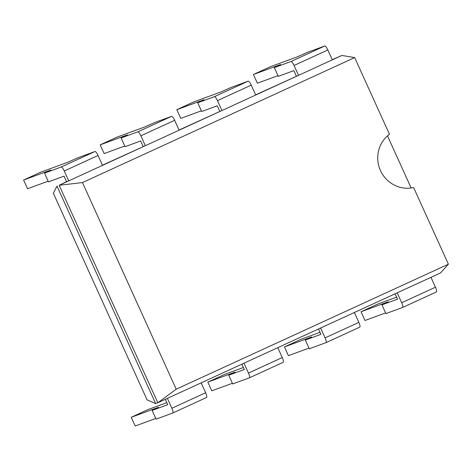 <?xml version="1.0" encoding="UTF-8"?>
<svg xmlns="http://www.w3.org/2000/svg" width="472" height="472" viewBox="0 0 472 472"><rect width="100%" height="100%" fill="white"/><g stroke="black" fill="none" stroke-linecap="round" stroke-linejoin="round"><path stroke-width="0.71" d="M44.515 173.141L50.787 170.062L23.6 180.027L40.492 172.274L67.673 162.309L78.293 157.63L94.96 151.524L61.183 167.035L44.515 173.141L48.468 181.862L64.05 176.15L66.558 181.679L59.159 185.278L341.893 55.448L354.678 57.59L389.453 134.26A29.86 28.969 69.9 0 0 380.473 170.569A29.86 28.969 69.9 0 0 413.619 187.531L448.4 264.202L176.198 389.193L157.813 402.763L440.553 272.934L448.4 264.202M102.436 165.2L145.335 145.706L140.851 135.818A4.785 1.156 65.3 0 0 137.789 131.859L121.121 137.966L127.387 134.886L100.206 144.851L117.091 137.098L144.279 127.133L154.899 122.454L171.566 116.348A4.785 1.156 65.3 0 1 174.628 120.307L179.112 130.195L145.335 145.706M179.041 130.024L221.94 110.531L217.456 100.642A4.785 1.156 65.3 0 0 214.388 96.683L197.721 102.79L203.992 99.71L176.805 109.675L193.697 101.922L220.878 91.957L231.498 87.279L248.166 81.172A4.785 1.156 65.3 0 1 251.234 85.131L255.718 95.02L221.94 110.531M255.641 94.848L298.54 75.355L294.056 65.466A4.785 1.156 65.3 0 0 290.994 61.508L274.326 67.614L280.592 64.534L253.411 74.499L270.297 66.747L297.484 56.782L308.104 52.109L324.771 45.996A4.785 1.156 65.3 0 1 327.833 49.955L332.317 59.844L298.54 75.355M332.247 59.673L341.893 55.448M155.642 403.56L147.075 399.873L53.354 193.26L56.982 186.074L155.642 403.56L157.813 402.763L59.159 185.278L82.47 182.581L354.678 57.59M82.47 182.581L176.198 389.193M411.136 187.98L387.488 135.859M296.369 76.151L293.861 70.623L278.279 76.334L274.326 67.614M277.973 75.662L257.364 83.219L253.411 74.499M396.616 297.153L377.924 304.003L361.033 311.762L364.986 320.476L385.6 312.924M361.033 311.762L388.22 301.797L381.948 304.877L385.901 313.591L402.575 307.484A4.785 1.156 -114.7 0 0 402.592 307.473A4.785 1.156 -114.7 0 0 401.684 302.723L435.461 287.212L430.977 277.329L397.2 292.841L401.684 302.723M402.616 307.467L436.352 291.973A4.785 1.156 -114.7 0 0 436.37 291.962A4.785 1.156 -114.7 0 0 435.461 287.212M395.099 293.802L397.53 299.165L381.948 304.877M219.763 111.327L217.256 105.799L201.674 111.51L197.721 102.79M201.373 110.837L180.758 118.395L176.805 109.675M320.016 332.329L301.319 339.179L284.433 346.932L288.386 355.652L308.995 348.1M284.433 346.932L311.614 336.973L305.349 340.052L309.302 348.767L325.969 342.66A4.785 1.156 -114.7 0 0 325.993 342.648A4.785 1.156 -114.7 0 0 325.078 337.899L358.856 322.388L354.372 312.505L320.594 328.016L325.078 337.899M359.77 327.137L325.993 342.648L359.747 327.149A4.785 1.156 -114.7 0 0 359.77 327.137A4.785 1.156 -114.7 0 0 358.856 322.388M318.494 328.978L320.93 334.341L305.349 340.052M143.163 146.503L140.656 140.975L125.074 146.686L121.121 137.966M124.767 146.013L104.159 153.571L100.206 144.851M243.41 367.499L224.719 374.355L207.827 382.108L211.78 390.828L232.395 383.276M207.827 382.108L235.015 372.142L228.743 375.228L232.696 383.942L249.369 377.836A4.785 1.156 -114.7 0 0 249.387 377.824A4.785 1.156 -114.7 0 0 248.478 373.075L282.256 357.564L277.772 347.681L243.994 363.192L248.478 373.075M249.405 377.818L283.147 362.325A4.785 1.156 -114.7 0 0 283.165 362.313A4.785 1.156 -114.7 0 0 282.256 357.564M241.894 364.154L244.325 369.517L228.743 375.228M66.558 181.679L68.735 180.882L64.251 170.994A4.785 1.156 65.3 0 0 61.183 167.035M94.96 151.524A4.785 1.156 65.3 0 1 98.028 155.483L102.512 165.371L68.735 180.882M48.168 181.189L27.553 188.747L23.6 180.027M166.811 402.675L148.114 409.531L131.228 417.283L135.181 426.004L155.79 418.452M131.228 417.283L158.409 407.318L152.143 410.404L156.096 419.118L172.764 413.012A4.785 1.156 -114.7 0 0 172.787 413A4.785 1.156 -114.7 0 0 171.873 408.25L205.65 392.739L201.166 382.857L167.389 398.368L171.873 408.25M172.805 412.994L206.541 397.501A4.785 1.156 -114.7 0 0 206.565 397.489A4.785 1.156 -114.7 0 0 205.65 392.739M165.288 399.33L167.725 404.693L152.143 410.404M324.771 45.996L290.994 61.508M327.833 49.955L294.056 65.466M248.166 81.172L214.388 96.683M251.234 85.131L217.456 100.642M171.566 116.348L137.789 131.859M174.628 120.307L140.851 135.818M98.028 155.483L64.251 170.994M402.592 307.473L436.37 291.962M249.387 377.824L283.165 362.313M172.787 413L206.565 397.489"/></g></svg>
